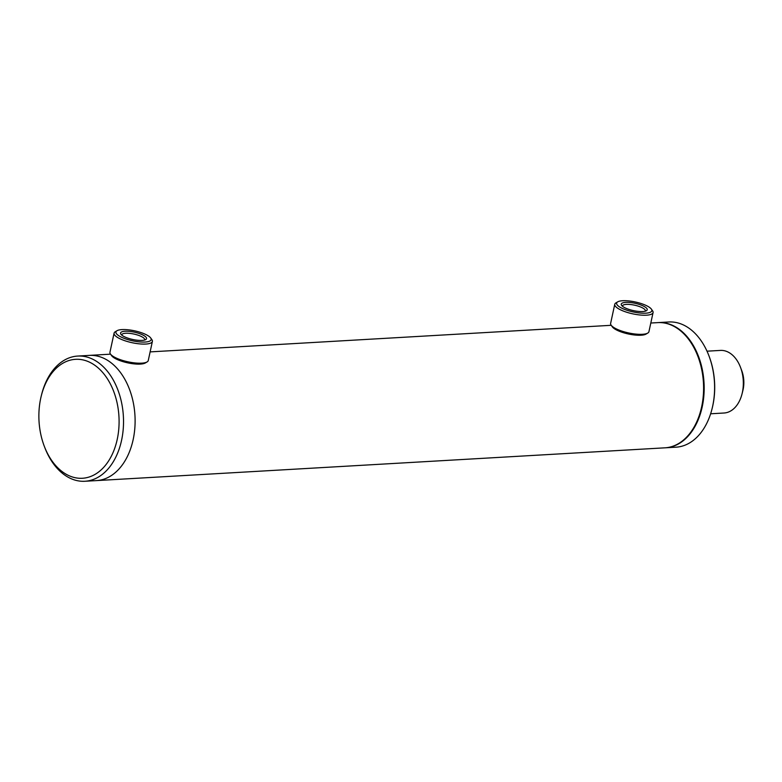 <?xml version="1.0" encoding="UTF-8"?>
<svg xmlns="http://www.w3.org/2000/svg" width="782" height="782" viewBox="0 0 782 782"><rect width="100%" height="100%" fill="white"/><g stroke="black" fill="none" stroke-linecap="round" stroke-linejoin="round"><path stroke-width="1.17" d="M698.091 356.885A61.925 41.612 86.7 0 1 698.15 357.042A61.925 41.612 86.7 0 1 701.718 406.562A61.925 41.612 86.7 0 1 701.151 408.986A61.925 41.612 86.7 0 1 701.112 409.152M650.81 323.025L657.77 322.624A62.707 42.14 86.7 0 1 698.033 356.719A62.707 42.14 86.7 0 1 701.64 406.865A62.707 42.14 86.7 0 1 701.063 409.328A62.707 42.14 86.7 0 1 664.983 447.822L96.499 480.598A62.707 42.14 86.7 0 0 133.155 439.631A62.707 42.14 86.7 0 1 96.499 480.598L84.915 481.262A62.707 42.14 86.7 0 1 44.642 447.167L44.154 445.877A59.569 40.029 86.7 0 1 40.732 398.243A59.569 40.029 86.7 0 1 41.28 395.897A59.569 40.029 86.7 0 1 91.865 363.386A59.569 40.029 86.7 0 1 117.232 439.357A59.569 40.029 86.7 0 1 83.254 478.203A59.569 40.029 86.7 0 1 44.154 445.877M41.28 395.897L41.612 394.558A62.707 42.14 86.7 0 1 77.692 356.064L89.285 355.39A62.707 42.14 86.7 0 1 133.155 439.631A62.707 42.14 86.7 0 0 89.285 355.39L110.545 354.168M707.016 351.186L720.418 350.414A31.348 21.065 86.7 0 1 730.984 353.855A31.348 21.065 86.7 0 1 740.554 367.462A31.348 21.065 86.7 0 1 742.069 393.766A31.348 21.065 86.7 0 1 724.024 413.013L710.623 413.786M740.554 367.462L741.766 370.697A23.519 15.806 86.7 0 1 742.9 390.423L742.069 393.766M142.08 340.405A13.284 3.754 -167.8 0 1 120.907 334.217A13.284 3.754 -167.8 0 1 125.022 331.236A13.284 3.754 -167.8 0 1 140.975 334.149A13.284 3.754 -167.8 0 1 145.726 339.584A13.284 3.754 -167.8 0 1 142.08 340.405M144.582 340.033A11.72 3.314 12.2 0 0 144.69 339.769A11.72 3.314 12.2 0 0 138.306 335.263A11.72 3.314 12.2 0 0 125.707 333.249A11.72 3.314 12.2 0 0 121.777 334.813A11.72 3.314 12.2 0 0 121.757 335.107M145.129 342.037A18.025 5.093 12.2 0 0 150.711 337.99A18.025 5.093 12.2 0 0 121.972 329.593A18.025 5.093 12.2 0 0 117.026 330.708A18.025 5.093 12.2 0 0 123.468 338.088A18.025 5.093 12.2 0 0 145.129 342.037M117.026 330.708L115.277 331.734A19.599 5.533 12.2 0 0 114.084 333.152A19.599 5.533 12.2 0 0 124.739 340.678A19.599 5.533 12.2 0 0 145.814 344.051A19.599 5.533 12.2 0 0 152.382 341.431A19.599 5.533 12.2 0 0 151.884 339.652L150.711 337.99M114.084 333.152L109.949 352.252A19.599 5.533 12.2 0 0 110.458 354.031A19.599 5.533 12.2 0 0 141.689 363.161A19.599 5.533 12.2 0 0 147.065 361.949A19.599 5.533 12.2 0 0 148.257 360.541L152.382 341.431M110.458 354.031L111.631 355.693A18.025 5.093 12.2 0 0 140.359 364.089A18.025 5.093 12.2 0 0 145.305 362.975L147.065 361.949M642.765 311.539A13.284 3.754 -167.8 0 1 621.592 305.351A13.284 3.754 -167.8 0 1 625.698 302.37A13.284 3.754 -167.8 0 1 641.66 305.283A13.284 3.754 -167.8 0 1 646.411 310.718A13.284 3.754 -167.8 0 1 642.765 311.539M645.267 311.177A11.72 3.314 12.2 0 0 645.365 310.904A11.72 3.314 12.2 0 0 638.992 306.397A11.72 3.314 12.2 0 0 626.392 304.384A11.72 3.314 12.2 0 0 622.462 305.948A11.72 3.314 12.2 0 0 622.443 306.241M645.805 313.171A18.025 5.093 12.2 0 0 651.386 309.134A18.025 5.093 12.2 0 0 622.658 300.738A18.025 5.093 12.2 0 0 617.712 301.852A18.025 5.093 12.2 0 0 624.153 309.222A18.025 5.093 12.2 0 0 645.805 313.171M617.712 301.852L615.952 302.878A19.599 5.533 12.2 0 0 614.76 304.286A19.599 5.533 12.2 0 0 625.424 311.813A19.599 5.533 12.2 0 0 646.499 315.185A19.599 5.533 12.2 0 0 653.068 312.565A19.599 5.533 12.2 0 0 652.559 310.786L651.386 309.134M614.76 304.286L610.625 323.396A19.599 5.533 12.2 0 0 611.133 325.165A19.599 5.533 12.2 0 0 642.364 334.295A19.599 5.533 12.2 0 0 647.74 333.083A19.599 5.533 12.2 0 0 648.933 331.676L653.068 312.565M611.133 325.165L612.306 326.827A18.025 5.093 12.2 0 0 641.044 335.224A18.025 5.093 12.2 0 0 645.991 334.11L647.74 333.083M658.053 322.604A62.707 42.14 86.7 0 1 658.346 322.585A62.707 42.14 86.7 0 1 702.216 406.826A62.707 42.14 86.7 0 1 665.56 447.793A62.707 42.14 86.7 0 1 665.277 447.803M658.346 322.585L668.776 321.988A62.707 42.14 86.7 0 1 709.039 356.084A62.707 42.14 86.7 0 1 712.646 406.229A62.707 42.14 86.7 0 1 712.079 408.693A62.707 42.14 86.7 0 1 675.99 447.187L665.56 447.793M709.039 356.084L709.284 356.729A61.143 41.084 86.7 0 1 712.803 405.623A61.143 41.084 86.7 0 1 712.246 408.018L712.079 408.693M77.692 356.064A62.707 42.14 86.7 0 1 121.572 440.305A62.707 42.14 86.7 0 1 84.915 481.262M150.124 351.89L611.231 325.302"/></g></svg>

